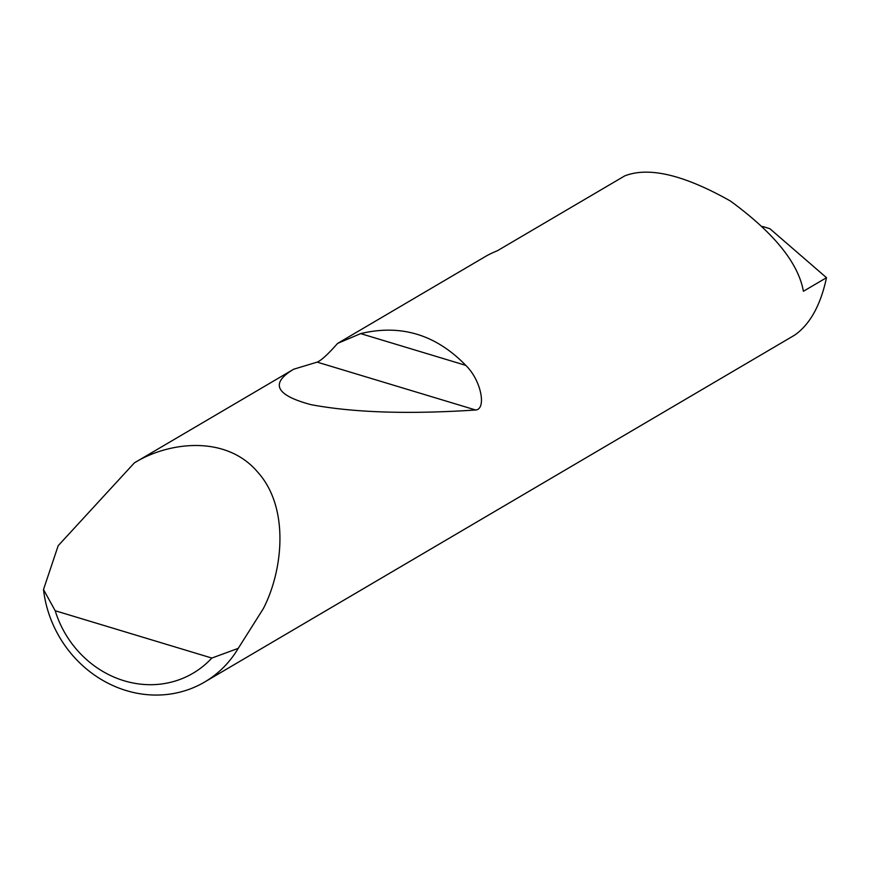 <?xml version="1.0" encoding="UTF-8"?>
<svg xmlns="http://www.w3.org/2000/svg" width="870" height="870" viewBox="0 0 870 870"><rect width="100%" height="100%" fill="white"/><g stroke="black" fill="none" stroke-linecap="round" stroke-linejoin="round"><path stroke-width="1.3" d="M134.382 462.862C168.726 441.634 225.885 434.848 257.4 471.779C290.025 507.482 282.924 570.959 263.24 608.793L238.239 648.357A112.284 102.334 59.6 0 1 204.624 682.036A112.284 102.334 59.6 0 1 43.5 589.534L58.192 545.675L134.382 462.862L293.69 369.217L317.158 362.127C321.171 360.528 327.979 354.297 337.593 343.411L486.254 256.019A112.284 102.334 -120.4 0 1 497.314 250.788L624.649 175.936C648.683 166.442 683.94 174.805 730.408 201.024C774.017 232.932 798.345 263.012 803.401 291.276L826.5 277.693C820.617 305.218 810.003 324.358 794.658 335.124L204.624 682.036M337.593 343.411L360.658 333.612C400.842 323.955 435.881 334.537 465.765 365.356C481.414 380.462 486.591 409.237 475.651 409.998C408.389 414.414 353.492 412.63 310.96 404.648C275.627 395.187 269.874 383.376 293.69 369.217M762.664 226.504L769.852 228.679L826.5 277.693M43.5 589.534L55.191 610.74L211.834 658.057L238.239 648.357M55.191 610.74A98.81 90.056 -120.4 0 0 211.834 658.057M360.658 333.612L465.765 365.356M317.158 362.127L475.651 409.998"/></g></svg>
